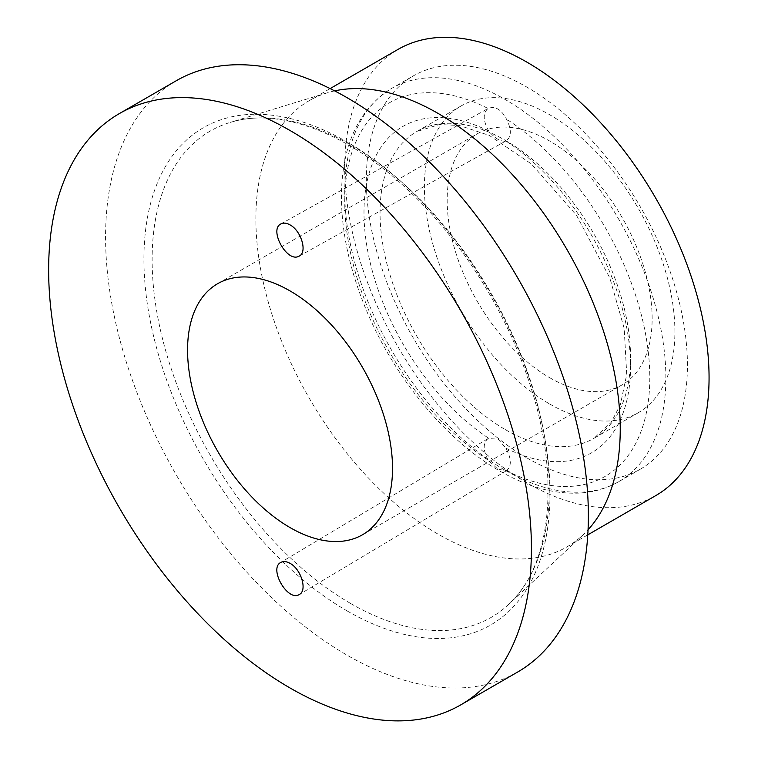 <?xml version="1.0" encoding="UTF-8"?>
<svg xmlns="http://www.w3.org/2000/svg" width="758" height="758" viewBox="0 0 758 758"><rect width="100%" height="100%" fill="white"/><g stroke="black" fill="none" stroke-linecap="round" stroke-linejoin="round"><path stroke-width="0.57" stroke-dasharray="3.79 2.84" d="M488.067 460.078C482.988 450.072 482.95 442.928 487.934 438.655L498.053 439.062L505.813 448.111C511.536 458.505 511.802 466.009 506.609 470.633L498.072 469.287L488.067 460.078A215.698 124.53 -120 0 1 344.748 201.543A215.698 124.53 -120 0 1 488.067 108.489C495.107 105.75 501.246 109.294 506.477 119.12C511.612 129.267 511.603 136.44 506.448 140.637L505.813 140.95C501 142.03 495.306 138.742 488.739 131.087C482.969 120.579 482.742 113.046 488.067 108.489L280.867 223.942M549.654 377.692A144.93 83.674 -120 0 0 622.119 384.875A144.93 83.674 -120 0 0 622.119 217.527A144.93 83.674 -120 0 0 477.189 133.853A144.93 83.674 -120 0 0 454.971 249.979A144.93 83.674 -120 0 0 549.654 377.692M549.654 403.986A177.135 102.264 -120 0 0 638.217 412.759A177.135 102.264 -120 0 0 638.217 208.223A177.135 102.264 -120 0 0 461.082 105.959A177.135 102.264 -120 0 0 433.936 247.894A177.135 102.264 -120 0 0 549.654 403.986M176.282 80.727A341.384 197.099 -120 0 0 123.952 354.28A341.384 197.099 -120 0 0 346.974 655.111A341.384 197.099 -120 0 0 517.667 672.024M334.648 90.884A257.644 148.757 -120 0 0 327.456 92.76A257.644 148.757 -120 0 0 309.245 100.653A257.644 148.757 -120 0 0 269.744 307.113A257.644 148.757 -120 0 0 438.067 534.153A257.644 148.757 -120 0 0 566.889 546.916A257.644 148.757 -120 0 0 582.826 535.082A257.644 148.757 -120 0 0 588.047 529.795M398.054 49.374A257.644 148.757 -120 0 0 358.562 255.834A257.644 148.757 -120 0 0 526.876 482.874A257.644 148.757 -120 0 0 655.698 495.637M526.876 457.898A227.049 131.087 -120 0 0 640.406 469.136A227.049 131.087 -120 0 0 640.406 206.962A227.049 131.087 -120 0 0 413.356 75.876A227.049 131.087 -120 0 0 378.555 257.815A227.049 131.087 -120 0 0 526.876 457.898M505.302 470.348A227.049 131.087 -120 0 0 618.831 481.595A227.049 131.087 -120 0 0 618.831 219.422A227.049 131.087 -120 0 0 391.772 88.335A227.049 131.087 -120 0 0 356.971 270.274A227.049 131.087 -120 0 0 505.302 470.348M506.477 470.709A215.698 124.53 -120 0 0 649.795 377.655A215.698 124.53 -120 0 0 506.477 119.12M346.974 610.834A287.149 165.784 -120 0 0 522.812 360.666A287.149 165.784 -120 0 0 171.128 157.626A287.149 165.784 -120 0 0 346.974 610.834M350.689 603.52A280.82 162.127 -120 0 0 508.476 604.533A280.82 162.127 -120 0 0 491.099 293.166A280.82 162.127 -120 0 0 230.138 122.436A280.82 162.127 -120 0 0 162.591 339.11A280.82 162.127 -120 0 0 350.689 603.52M505.813 448.111A188.486 108.82 -120 0 0 630.552 366.55A188.486 108.82 -120 0 0 505.813 140.95M505.302 429.596A177.135 102.264 -120 0 0 593.865 438.37A177.135 102.264 -120 0 0 593.865 233.834A177.135 102.264 -120 0 0 416.739 131.56A177.135 102.264 -120 0 0 389.584 273.505A177.135 102.264 -120 0 0 505.302 429.596M488.739 131.087A188.486 108.82 -120 0 0 363.992 212.647A188.486 108.82 -120 0 0 488.739 438.257M299.211 256.109L506.448 140.637M640.406 469.136L618.831 481.595C606.618 488.588 593.107 492.435 578.297 493.117C553.046 494.017 526.819 486.617 499.626 470.917C443.818 439.185 390.379 372.737 363.006 301.845C347.429 261.709 340.295 223.733 341.621 187.927C343.838 141.016 360.552 107.816 391.772 88.335L413.356 75.876M362.504 534.76L622.119 384.875M217.574 283.738L477.189 133.853M582.826 535.082L508.476 604.533C551.691 565.98 561.053 475.778 528.876 381.227C504.421 306.725 456.022 232.09 400.309 182.886C341.545 130.054 276.187 107.674 230.138 122.436L327.456 92.76M566.889 546.916L587.782 534.854M309.245 100.653L330.128 88.591M461.082 105.959L416.739 131.56L439.27 124.558L459.367 125.477L489.308 135.436L531.377 163.936L576.478 215.253L609.83 277.968L624.185 328.404L626.733 374.443L620.395 404.658L611.175 422.396L593.865 438.37L638.217 412.759M487.934 438.655L280.706 562.474M506.609 470.633L299.372 594.462"/><path stroke-width="1.14" d="M298.576 256.412L299.211 256.109C307.606 252.272 301.296 230.802 290.039 224.899C286.496 222.918 283.435 222.596 280.867 223.942C268.796 229.598 286.666 262.372 298.576 256.412M290.039 687.98A341.384 197.099 -120 0 0 460.731 704.893A341.384 197.099 -120 0 0 460.731 310.695A341.384 197.099 -120 0 0 119.347 113.596A341.384 197.099 -120 0 0 67.017 387.158A341.384 197.099 -120 0 0 290.039 687.98M290.039 563.346C286.41 561.318 283.293 561.034 280.706 562.474C268.465 568.746 288.04 602.278 299.372 594.462C307.549 590.406 301.182 569.192 290.039 563.346M290.039 527.577A144.93 83.674 -120 0 0 362.504 534.76A144.93 83.674 -120 0 0 362.504 367.412A144.93 83.674 -120 0 0 217.574 283.738A144.93 83.674 -120 0 0 195.365 399.864A144.93 83.674 -120 0 0 290.039 527.577M460.731 704.893L517.667 672.024A341.384 197.099 -120 0 0 517.667 277.826A341.384 197.099 -120 0 0 176.282 80.727L119.347 113.596M588.047 529.795A257.644 148.757 -120 0 0 566.889 249.41A257.644 148.757 -120 0 0 334.648 90.884M587.782 534.854L655.698 495.637A257.644 148.757 -120 0 0 655.708 198.132A257.644 148.757 -120 0 0 398.054 49.374L330.128 88.591"/></g></svg>
